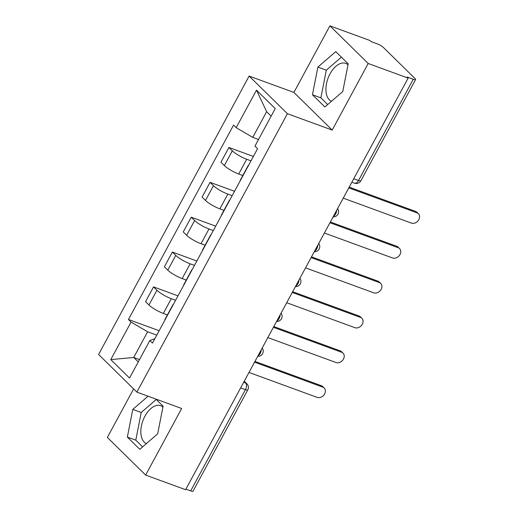 <?xml version="1.0" encoding="UTF-8"?>
<svg xmlns="http://www.w3.org/2000/svg" width="517" height="517" viewBox="0 0 517 517"><rect width="100%" height="100%" fill="white"/><g stroke="black" fill="none" stroke-linecap="round" stroke-linejoin="round"><path stroke-width="0.78" d="M331.487 101.28A20.247 11.484 110.1 0 1 330.046 73.828A20.247 11.484 110.1 0 1 345.711 63.378A20.247 11.484 110.1 0 1 348.019 64.806M146.395 443.599A20.247 11.484 110.1 0 1 144.954 416.153A20.247 11.484 110.1 0 1 160.619 405.696A20.247 11.484 110.1 0 1 162.926 407.131M133.606 388.894L107.355 437.44L145.652 475.084L185.603 489.696L408.146 78.106L368.201 63.494L329.898 25.85L293.895 92.44L249.129 76.064L98.592 354.475L136.889 392.119L287.426 113.701L332.192 130.077L368.201 63.494M329.898 25.85L369.849 40.462L370.967 41.56L377.19 43.835A5.189 1.066 28.4 0 1 383.44 47.499L415.035 78.558A5.189 1.066 28.4 0 1 415.59 79.56L360.86 180.782A5.189 1.066 -151.6 0 1 358.527 180.504L413.257 79.288A5.189 1.066 28.4 0 0 415.59 79.56M145.652 475.084L181.654 408.495L136.889 392.119M240.644 387.899L245.439 389.656A5.189 1.066 -151.6 0 0 247.772 389.928L193.041 491.15A5.189 1.066 -151.6 0 1 190.708 490.879L245.439 389.656A5.189 2.947 -69.9 0 0 245.62 382.987L244.102 381.501M185.913 489.121L190.708 490.879M413.257 79.288L407.034 77.007L408.146 78.106M251.003 160.832L246.687 159.255A11.936 2.449 -151.6 0 1 232.314 150.828L228.908 147.481L220.933 162.228L224.339 165.576A11.936 2.449 28.4 0 0 238.712 174.003L242.803 175.496M248.225 165.97A11.936 2.449 -151.6 0 1 248.244 165.427A11.936 2.449 -151.6 0 1 248.69 165.11M253.382 156.431L228.908 147.481M248.244 165.427L240.269 180.174A11.936 2.449 28.4 0 0 240.25 180.717M232.152 195.691L227.842 194.114A11.936 2.449 -151.6 0 1 213.469 185.687L210.064 182.339L202.089 197.087L205.495 200.434A11.936 2.449 28.4 0 0 219.867 208.862L223.951 210.354M229.374 200.829A11.936 2.449 -151.6 0 1 229.399 200.286A11.936 2.449 -151.6 0 1 229.839 199.969M234.531 191.29L210.064 182.339M229.399 200.286L221.425 215.033A11.936 2.449 28.4 0 0 221.399 215.576M213.308 230.55L208.991 228.966A11.936 2.449 -151.6 0 1 194.618 220.546L191.212 217.198L183.244 231.946L186.65 235.293A11.936 2.449 28.4 0 0 201.016 243.714L205.107 245.213M210.529 235.687A11.936 2.449 -151.6 0 1 210.548 235.145A11.936 2.449 -151.6 0 1 210.994 234.828M215.686 226.149L191.212 217.198M210.548 235.145L202.574 249.892A11.936 2.449 28.4 0 0 202.554 250.435M194.457 265.402L190.146 263.825A11.936 2.449 -151.6 0 1 175.774 255.398L172.368 252.05L164.393 266.798L167.799 270.145A11.936 2.449 28.4 0 0 182.171 278.573L186.256 280.072M191.678 270.546A11.936 2.449 -151.6 0 1 191.704 270.003A11.936 2.449 -151.6 0 1 192.143 269.687M196.841 261.007L172.368 252.05M191.704 270.003L183.729 284.751A11.936 2.449 28.4 0 0 183.703 285.294M175.612 300.261L171.295 298.684A11.936 2.449 -151.6 0 1 156.929 290.257L153.523 286.909L145.548 301.657L148.954 305.004A11.936 2.449 28.4 0 0 163.32 313.431L167.411 314.924M172.833 305.405A11.936 2.449 -151.6 0 1 172.852 304.856A11.936 2.449 -151.6 0 1 173.298 304.545M177.99 295.86L153.523 286.909M172.852 304.856L164.878 319.603A11.936 2.449 28.4 0 0 164.858 320.152M271.154 116.125L266.636 111.685L252.742 137.38L258.519 139.493M252.742 137.38L236.185 127.673L256.484 90.132L275.238 108.57L254.946 146.111L257.569 148.689L152.457 343.088L149.833 340.509L129.534 378.05L110.774 359.612L131.072 322.072L147.629 331.778L133.735 357.48L138.259 361.919M236.185 127.673L233.561 125.095L128.449 319.493L131.072 322.072M249.129 76.064L287.426 113.701M293.895 92.44L332.192 130.077M324.883 106.98L342.765 91.535L348.199 63.856L335.759 51.629L317.877 67.074L312.442 94.753L324.883 106.98M148.056 396.203L132.785 409.399L127.35 437.078L139.79 449.305L157.672 433.853L163.107 406.181L155.869 399.059M139.512 359.593L133.735 357.48L110.774 359.612M156.761 335.119L147.629 331.778M149.833 340.509L154.835 338.687M159.146 330.718L128.449 319.493M256.484 90.132L266.636 111.685M341.375 57.148L326.311 70.163L320.876 97.836L327.7 104.55M320.876 97.836L312.442 94.753M326.311 70.163L317.877 67.074M156.283 399.467L141.219 412.482L135.784 440.161L142.608 446.869M135.784 440.161L127.35 437.078M141.219 412.482L132.785 409.399M349.201 187.128L415.552 211.401A5.971 4.763 -45.5 0 1 416.961 212.287L418.408 213.715A5.971 4.763 134.5 0 0 417.006 212.83L348.794 187.878M343.236 198.16L411.448 223.111A5.971 4.763 134.5 0 0 418.292 220.52A5.971 4.763 134.5 0 0 418.408 213.715M330.35 221.987L396.707 246.26A5.971 4.763 -45.5 0 1 398.109 247.145L399.563 248.567A5.971 4.763 134.5 0 0 398.155 247.688L329.949 222.737M324.392 233.018L392.597 257.97A5.971 4.763 134.5 0 0 399.447 255.379A5.971 4.763 134.5 0 0 399.563 248.567M311.505 256.846L377.856 281.119A5.971 4.763 -45.5 0 1 379.265 282.004L380.712 283.426A5.971 4.763 134.5 0 0 379.31 282.547L311.098 257.595M305.541 267.871L373.752 292.822A5.971 4.763 134.5 0 0 380.596 290.237A5.971 4.763 134.5 0 0 380.712 283.426M292.654 291.704L359.011 315.977A5.971 4.763 -45.5 0 1 360.414 316.856L361.868 318.285A5.971 4.763 134.5 0 0 360.459 317.406L292.254 292.454M286.696 302.729L354.908 327.681A5.971 4.763 134.5 0 0 361.751 325.096A5.971 4.763 134.5 0 0 361.868 318.285M273.81 326.563L340.16 350.836A5.971 4.763 -45.5 0 1 341.569 351.715L343.023 353.143A5.971 4.763 134.5 0 0 341.614 352.264L273.403 327.313M267.845 337.588L336.056 362.54A5.971 4.763 134.5 0 0 342.9 359.955A5.971 4.763 134.5 0 0 343.023 353.143M254.959 361.422L321.315 385.695A5.971 4.763 -45.5 0 1 322.718 386.574L324.172 388.002A5.971 4.763 134.5 0 0 322.77 387.123L254.558 362.165M249 372.447L317.212 397.399A5.971 4.763 134.5 0 0 324.056 394.814A5.971 4.763 134.5 0 0 324.172 388.002M258.002 355.799A5.189 2.947 -69.9 0 0 260.271 353.331A5.189 2.947 -69.9 0 0 261.324 349.66M276.847 320.941A5.189 2.947 -69.9 0 0 279.122 318.472A5.189 2.947 -69.9 0 0 280.169 314.801M295.698 286.082A5.189 2.947 -69.9 0 0 297.966 283.613A5.189 2.947 -69.9 0 0 299.013 279.943M314.543 251.223A5.189 2.947 -69.9 0 0 316.811 248.755A5.189 2.947 -69.9 0 0 317.865 245.084M333.394 216.364A5.189 2.947 -69.9 0 0 335.662 213.896A5.189 2.947 -69.9 0 0 336.709 210.225M243.681 382.283L245.62 382.987A5.189 4.142 134.5 0 1 246.842 383.756L244.257 381.216M163.32 313.431L171.295 298.684M182.171 278.573L190.146 263.825M201.016 243.714L208.991 228.966M219.867 208.862L227.842 194.114M238.712 174.003L246.687 159.255M167.799 270.145L175.774 255.398M186.65 235.293L194.618 220.546M205.495 200.434L213.469 185.687M224.339 165.576L232.314 150.828M148.954 305.004L156.929 290.257M351.857 182.217L354.507 183.186A5.189 2.947 -69.9 0 0 358.527 180.504L353.731 178.753M417.006 212.83L415.552 211.401M398.155 247.688L396.707 246.26M379.31 282.547L377.856 281.119M360.459 317.406L359.011 315.977M341.614 352.264L340.16 350.836M322.77 387.123L321.315 385.695M333.11 216.882A5.189 5.189 0 0 0 337.588 208.597M314.265 251.74A5.189 5.189 0 0 0 318.743 243.455M295.414 286.599A5.189 5.189 0 0 0 299.899 278.314M276.569 321.458A5.189 5.189 0 0 0 281.048 313.173M257.724 356.316A5.189 5.189 0 0 0 262.203 348.031M247.772 389.928A5.189 5.189 0 0 0 246.842 383.756M354.507 183.186A5.189 5.189 0 0 0 360.86 180.782"/></g></svg>
